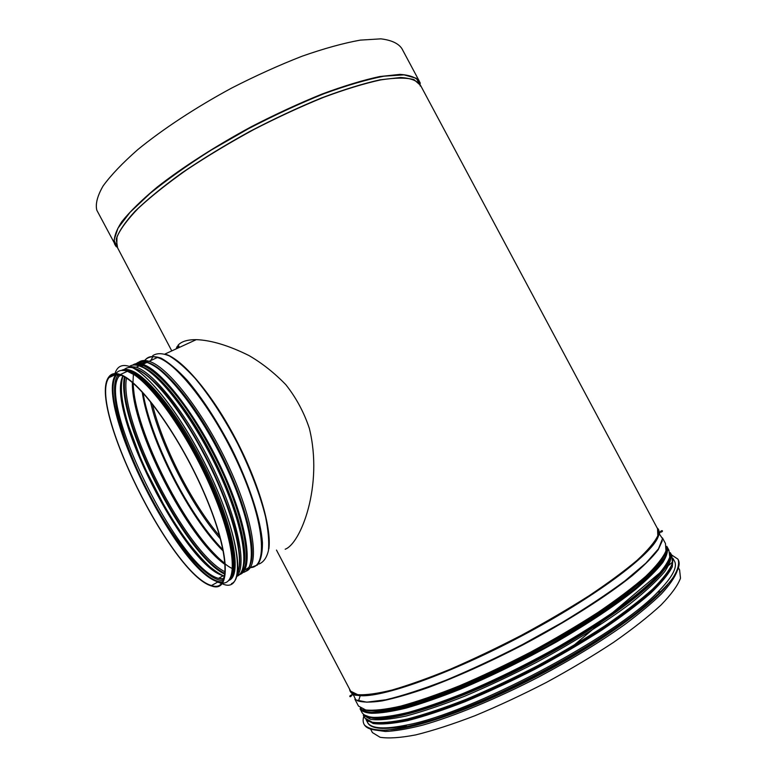<?xml version="1.0" encoding="UTF-8"?>
<svg xmlns="http://www.w3.org/2000/svg" width="777" height="777" viewBox="0 0 777 777"><rect width="100%" height="100%" fill="white"/><g stroke="black" fill="none" stroke-linecap="round" stroke-linejoin="round"><path stroke-width="1.17" d="M179.011 346.115L177.651 348.193M419.162 80.905L401.913 48.64C398.446 43.405 391.443 40.142 380.885 38.85L360.305 40.122C343.483 43.143 324.116 48.495 302.204 56.167C279.283 65.093 255.72 75.748 231.536 88.122C195.629 107.547 162.801 129.157 137.723 149.67C122.572 162.985 111.043 175.068 103.127 185.917C97.407 195.814 95.299 203.904 96.804 210.188L97.737 211.946M178.506 346.348L177.156 348.426M678.438 567.793L679.603 569.959L680.506 578.195C677.797 585.46 671.299 594.405 661.004 605.04C648.542 616.511 632.76 628.933 613.665 642.288C592.997 655.885 570.639 669.23 546.581 682.323C522.173 694.891 498.329 706.011 475.058 715.675C452.777 724.222 433.022 730.623 415.782 734.887C400.398 737.839 388.5 738.626 380.079 737.266L372.436 732.594L371.668 731.138M657.352 564.597L658.284 564.549M379.137 710.848L379.71 710.11M285.198 549.222C300.563 543.667 323.504 486.013 309.363 428.438C304.03 412.373 296.192 397.795 285.849 384.702C274.398 372.892 262.102 363.17 248.961 355.536C228.72 345.493 211.159 340.2 196.28 339.646C187.403 339.607 181.313 341.492 178.02 345.279M176.554 348.698L178.244 345.843M177.273 346.28L176.029 348.941M121.018 375.281L119.066 376.175L115.938 374.407L109.023 377.573L108.751 377.059C87.315 404.866 171.824 575.252 211.752 586.052C230.992 593.191 230.371 554.37 205.565 496.066C180.963 437.791 140.103 380.847 120.299 374.543C115.083 372.698 111.237 373.523 108.78 377.01L109.052 377.525L115.967 374.359L119.104 376.126L120.979 375.262M109.023 377.573C87.655 405.176 171.775 574.795 211.499 585.528C230.652 592.637 230.021 553.991 205.332 495.988C180.856 438.014 140.21 381.361 120.503 375.077C115.317 373.251 111.499 374.067 109.052 377.525M148.708 386.315C164.734 402.797 181.07 426.641 197.717 457.838C216.103 493.618 227.496 524.281 231.867 549.844M121.523 370.386C123.873 369.094 126.855 369.065 130.468 370.308C146.348 375.194 175.835 411.12 199.65 456.808C231.672 517.026 243.929 575.883 228.642 580.448M114.967 373.572C117.181 366.404 121.96 364.024 129.312 366.414C145.736 371.455 176.262 408.605 200.922 455.914C240.083 529.428 248.339 594.978 222.834 584.032M221.649 583.634L219.182 582.565M129.312 366.414L129.37 366.385C145.794 371.435 176.321 408.576 200.971 455.885C233.751 517.531 246.581 577.971 231.449 583.653M121.659 370.367L122.271 370.027M367.939 723.212C371.814 729.147 384.518 730.001 406.031 725.767M364.054 724.29L364.481 725.009C368.24 728.7 375.582 730.419 386.519 730.157C399.524 728.641 415.714 724.892 435.081 718.919C466.025 708.41 502.69 692.492 539.753 673.3C576.524 653.603 610.149 632.497 635.877 613.15C651.427 600.718 663.286 589.685 671.445 580.04C677.369 571.396 679.622 564.617 678.175 559.693M363.821 716.209C362.733 719.735 362.937 722.649 364.452 724.96C368.463 731.118 381.73 731.924 404.273 727.389C469.609 715.724 618.482 636.907 661.178 591.355C676.427 575.893 681.963 565.132 677.797 559.052L671.561 554.914M671.318 554.846L670.804 554.7M366.948 721.318L367.676 722.717C371.62 728.748 384.683 729.516 406.866 724.999C470.833 713.422 615.666 636.732 657.633 592.229C672.678 577.029 678.166 566.443 674.086 560.479L672.921 558.304L672.299 566.763C668.628 574.077 661.285 583.012 650.281 593.55C637.198 604.875 621.008 617.074 601.699 630.147C580.943 643.434 558.702 656.458 534.945 669.211C510.945 681.448 487.616 692.288 464.957 701.728C443.308 710.091 424.155 716.413 407.498 720.677C392.667 723.698 381.216 724.64 373.145 723.504L365.87 719.259L367.676 722.717M669.628 560.78L670.279 561.237M369.726 718.744L369.716 717.88M669.813 556.905L670.192 557.488M670.085 555.128L668.948 561.596L670.182 555.147M670.046 553.224L670.357 553.816M358.595 700.767L360.101 696.027L358.585 700.767M353.856 695.036L353.836 694.24M658.517 532.536L659.702 533.304M352.7 694.91L352.661 693.21M657.497 528.613L659.061 531.225M355.681 695.269C352.302 694.249 350.408 692.472 350.009 689.947M420.24 86.004L419.959 84.188M420.289 83.343L419.891 82.275C416.773 77.671 410.101 75.048 399.873 74.388L379.749 76.544C363.189 80.109 344.046 85.907 322.309 93.949C299.524 103.176 276.039 114.005 251.855 126.437C215.889 145.843 182.828 167.084 157.381 186.946C141.958 199.786 130.128 211.325 121.892 221.571C115.831 230.856 113.384 238.306 114.549 243.939L115.792 246.086M420.775 85.81L416.287 78.263L404.04 74.864L384.023 76.175C366.997 79.468 346.921 85.344 323.786 93.794C299.407 103.632 274.271 115.278 248.368 128.739L211.15 150.116C187.752 164.967 167.434 179.38 150.184 193.337L130.021 212.354L117.949 228.205L114.015 240.229L117.745 248.116M420.58 85.46C417.57 80.779 410.878 78.127 400.514 77.515L380.011 79.837C363.102 83.595 343.541 89.656 321.338 98.009C298.077 107.585 274.184 118.755 249.67 131.527C225.495 144.891 203.05 158.586 182.323 172.611C163.199 186.422 147.465 199.281 135.111 211.198C124.98 222.271 118.687 231.595 116.239 239.18L117.589 247.814M276.476 550.067L350.67 691.19L357.673 694.657C365.666 695.221 377.156 693.667 392.142 690.005C409.013 685.081 428.467 678.127 450.485 669.143C473.533 659.129 497.241 647.814 521.59 635.207C545.658 622.183 568.104 609.051 588.947 595.833C608.255 582.935 624.31 571.095 637.121 560.295C647.785 550.378 654.681 542.2 657.808 535.741L657.546 528.7L420.542 85.373L414.015 79.642C406.381 77.554 395.279 77.642 380.701 79.895C364.258 83.489 345.221 89.297 323.62 97.319C300.961 106.527 277.603 117.317 253.545 129.681C229.739 142.657 207.469 156.031 186.723 169.804C167.453 183.421 151.34 196.222 138.393 208.187C127.554 219.386 120.425 228.962 116.987 236.907L116.744 246.222L117.55 247.756M657.051 527.787C659.488 529.788 659.799 532.935 657.983 537.237C650.961 555.196 594.395 597.503 521.94 635.829C449.514 674.213 380.439 698.436 358.993 695.541C354.827 695.172 352.049 693.715 350.67 691.19L350.038 689.986M352.573 693.113C350.446 701.369 345.153 692.375 358.993 695.541C353.03 694.861 349.893 692.725 349.582 689.121M658.498 532.731L662.509 538.646L658.488 548.844L645.91 563.121L624.863 580.934C606.856 594.279 585.703 608.274 561.392 622.94L522.902 644.327C496.231 657.973 470.551 669.959 445.833 680.273C422.533 689.267 402.564 695.765 385.916 699.766L366.783 702.175L355.779 699.902L352.797 693.492M662.276 540.821L658.255 549.669C652.709 556.992 644.075 565.627 632.352 575.582C606.497 596.377 566.307 621.959 522.251 645.25C488.442 662.664 457.07 676.767 428.156 687.577C410.295 693.803 394.949 698.241 382.109 700.903C370.92 702.544 362.684 702.486 357.391 700.737M662.46 537.898L665.471 543.531L665.967 551C662.985 557.75 656.235 566.21 645.706 576.379C633.022 587.422 617.055 599.465 597.824 612.529C577.049 625.883 554.632 639.092 530.574 652.146C506.196 664.733 482.449 675.98 459.314 685.868C437.198 694.696 417.647 701.456 400.641 706.138C385.509 709.547 373.873 710.819 365.724 709.974L358.488 706.07L357.808 704.778M666.083 550.621L661.849 559.751C656.225 567.22 647.591 575.951 635.955 585.936C610.324 606.74 570.755 632.051 527.398 654.972C494.133 672.086 463.17 685.936 434.537 696.522C416.802 702.612 401.495 706.953 388.607 709.556C377.311 711.149 368.89 711.081 363.335 709.352M665.811 551.806C663.859 557.449 658.945 564.471 651.068 572.892C641.472 582.031 629.117 592.142 614.015 603.205C589.063 620.629 560.266 638.034 527.641 655.419C494.784 672.328 464.16 686.042 435.78 696.571C418.181 702.641 402.933 707.012 390.044 709.673C378.71 711.343 370.182 711.392 364.462 709.799M668.424 560.839C661.839 580.273 604.399 624.358 531.4 662.519C458.44 700.757 390.083 722.591 370.435 717.006M670.027 555.71L668.948 561.596C661.839 580.963 606.507 623.649 535.382 661.266C464.296 698.941 395.658 721.891 373.057 718.259L364.811 715.151M365.685 715.607L373.047 718.269C368.589 717.404 365.345 716.394 363.306 715.238L370.687 719.405C378.933 720.434 390.656 719.327 405.866 716.073C422.96 711.538 442.589 704.904 464.753 696.173C487.937 686.353 511.722 675.155 536.101 662.577C572.28 643.103 605.244 622.406 630.302 603.603C645.415 591.55 656.856 580.914 664.626 571.707C670.172 563.5 672.086 557.158 670.357 552.661C670.755 554.691 670.289 557.663 668.958 561.596L668.958 561.596C661.849 580.953 606.516 623.649 535.382 661.266C464.296 698.95 395.648 721.901 373.047 718.269L364.753 715.112M670.988 553.846L671.804 555.37L672.474 563.189C669.619 570.163 662.985 578.836 652.563 589.228C639.976 600.456 624.096 612.664 604.924 625.864C584.197 639.325 561.8 652.593 537.742 665.666C513.354 678.243 489.568 689.432 466.365 699.222C444.182 707.925 424.533 714.519 407.42 719.016C392.181 722.221 380.429 723.28 372.154 722.202L364.734 717.958L364.024 716.588M363.772 715.85L363.539 714.558M672.484 563.179L668.142 572.698C662.499 580.38 653.875 589.287 642.288 599.407C616.792 620.454 577.583 645.745 534.566 668.482C501.544 685.44 470.736 699.106 442.142 709.479C424.407 715.432 409.023 719.648 396.008 722.134C384.557 723.61 375.922 723.445 370.105 721.629M667.56 584.722C649.669 607.323 598.232 644.152 538.286 675.504C478.341 706.876 419.162 727.952 390.569 729.758M676.932 571.532C674.621 577.68 669.444 585.139 661.392 593.919C651.68 603.35 639.316 613.665 624.31 624.854C599.591 642.365 571.153 659.702 538.995 676.835C496.571 698.805 454.283 716.219 422.601 725.155C407.692 728.943 395.308 731.04 385.46 731.478L374.495 729.953M268.861 548.844C271.765 527.709 258.44 482.07 235.509 438.558C212.607 395.017 183.974 360.916 166.705 354.603M115.938 374.407C93.959 402.233 177.836 571.513 218.075 581.876L222.465 582.575M116.676 374.592C93.405 403.865 186.509 585.382 222.892 581.856M117.589 375.796C107.702 390.064 122.747 443.211 148.31 492.375C173.747 541.618 207.605 582.779 223.64 580.293M118.696 374.524L117.628 375.747M119.066 376.175C97.31 403.049 179.147 568.395 218.502 578.36L224.135 578.894M224.815 576.058C186.665 566.967 107.799 412.548 122.834 376.087C105.575 409.246 184.839 566.219 223.29 575.699L224.806 576.087M128.234 369.677L127.098 370.26M122.028 397.746C128.399 445.124 172.368 531.215 206.857 564.024M124.417 376.913C115.511 419.133 185.858 556.886 225.068 574.31M125.107 377.311C116.501 419.551 186.091 555.846 225.155 573.513C186.101 555.846 116.501 419.551 125.116 377.321M126.496 378.176C118.531 420.474 186.548 553.671 225.281 571.901M132.372 382.566C131.4 428.719 187.422 538.451 225.204 564.607M132.916 383.022C133.158 429.992 187.422 536.295 225.145 563.908M133.197 383.265C134.013 430.604 187.432 535.246 225.116 563.539M143.735 363.112L143.25 364.122M142.191 391.997C148.98 438.918 189.491 518.298 223.349 551.204M143.036 392.919L143.502 395.571C149.563 428.506 169.881 475.339 193.279 511.499C203.351 527.088 213.296 539.918 223.116 549.99C213.335 539.966 203.389 527.146 193.279 511.499M150.398 401.476C160.324 444.842 191.356 505.662 220.522 539.053M152.418 357.673L150.651 360.596M152.273 403.817C162.442 445.901 191.734 503.331 219.736 536.179M258.887 564.044C263.549 562.257 266.744 557.721 268.473 550.427C269.24 541.579 268.269 530.39 265.559 516.87C260.033 494.58 250.757 470.24 237.752 443.852C224.077 417.793 209.819 395.92 195.008 378.234C185.625 368.026 177.117 360.615 169.464 355.983C162.519 353.049 156.935 352.943 152.729 355.652M250.223 567.676L257.362 565.073C260.8 560.567 262.5 553.137 262.451 542.812C260.839 519.968 249.368 484.333 231.556 448.484C217.327 421.212 202.544 398.475 187.208 380.283C177.554 369.891 168.9 362.548 161.227 358.236C154.332 355.769 148.961 356.322 145.105 359.906M250.301 567.56C267.57 567.861 265.122 525.485 240.763 469.764C216.598 414.054 177.651 362.927 157.381 357.507C151.826 355.876 147.64 356.876 144.804 360.499M245.513 571.367C259.965 567.365 254.594 523.115 229.934 468.978C205.429 414.85 168.444 366.822 149.077 361.324C144.891 360.013 141.492 360.275 138.879 362.121M241.637 571.532L242.142 571.483L241.637 571.522M248.533 567.657L242.832 571.377L248.407 567.851M250.32 564.306C257.051 548.057 244.483 499.271 219.328 450.602C194.25 401.903 162.412 364.588 146.018 362.101M143.444 361.868L140.637 362.305M250.408 564.063C256.954 547.6 244.318 498.931 219.26 450.475C194.26 401.971 162.568 364.792 146.154 362.131M143.677 361.878L140.822 362.257M241.822 571.27L242.307 571.182M244.153 563.927C248.038 544.968 234.576 498.28 210.82 452.768C187.102 407.226 157.663 371.62 141.268 366.482L143.259 365.569M242.706 568.871C249.427 553.311 237.179 505.4 212.344 456.73C187.587 408.022 155.876 369.677 139.248 365.88M236.499 576.447C250.398 572.241 244.386 527.884 219.561 473.747C194.872 419.599 158.187 371.542 139.2 365.86C135.188 364.539 131.925 364.724 129.419 366.404M236.558 576.233C247.29 567.055 238.461 521.046 213.626 469.094C188.898 417.132 154.409 372.824 136.257 367.21L129.633 366.482M238.743 547.95C233.819 503.758 187.568 412.655 154.351 381.915M222.892 575.922L224.728 576.515L222.795 575.98M128.118 369.658L126.855 370.221M230.769 543.91L230.089 540.607M154.778 392.832L152.7 390.549M231.303 575.504C237.966 560.46 225.359 512.198 200.194 462.888C175.097 413.539 143.298 374.699 127.117 371.163M217.589 582.148L222.096 583.09M222.756 583.09C238.772 583.527 234.712 541.132 209.751 485.081C184.955 429.05 146.62 377.292 127.418 371.27C122.28 369.512 118.434 370.279 115.899 373.572M238.889 571.804L237.879 571.649M137.646 363.675C140.006 361.975 143.026 361.596 146.717 362.529M145.474 363.102L138.704 363.665M137.374 364.452L136.499 365.171M250.66 562.665C255.711 545.027 243.424 499.009 219.91 452.894C196.455 406.75 166.327 369.512 148.999 363.131M146.911 362.441C142.978 361.383 139.782 361.8 137.335 363.694M136.393 364.53L135.888 365.083L143.211 365.588C165.18 374.728 197.115 418.861 221.251 469.881C244.872 520.629 252.302 564.452 241.171 572.377M237.917 571.794L238.83 571.94M243.696 569.356L241.608 572.008M135.985 363.879C138.665 361.422 142.346 360.926 147.018 362.393C166.317 367.929 203.312 416.113 227.826 470.299C252.496 524.485 257.857 568.609 243.386 572.396M239.394 574.621C253.729 570.92 248.184 526.806 223.446 472.552C198.854 418.298 161.927 369.969 142.764 364.345C138.578 363.005 135.198 363.257 132.624 365.132M240.617 573.222C253.943 565.646 243.327 512.393 214.374 455.701C185.557 398.941 148.514 358.692 134.47 364.986M133.965 364.996C147.747 357.818 185.247 398.193 214.423 455.672C243.745 513.082 254.196 566.773 240.316 573.62M667.181 549.562L667.977 550.339M374.504 717.608C399.427 719.871 470.104 695.192 540.782 657.021C611.509 618.91 664.248 577.126 669.211 558.935M667.977 550.097L667.171 549.358M664.995 557.371L664.024 559.207M667.453 547.484L668.948 550.271L669.784 557.031C667.666 562.966 662.48 570.337 654.215 579.127C644.182 588.655 631.312 599.145 615.607 610.586C598.484 622.396 579.535 634.362 558.77 646.483C526.146 664.782 494.007 680.545 462.364 693.774C442.414 701.65 424.495 707.837 408.605 712.324C394.201 715.782 382.585 717.472 373.766 717.394C367.793 716.957 363.908 715.403 362.121 712.732L361.422 711.402M361.023 709.916L360.926 708.818M667.016 548.319L667.88 549.028M361.936 712.392L360.042 708.779C361.8 711.392 365.656 712.897 371.61 713.286C380.39 713.296 391.967 711.547 406.342 708.032C422.202 703.476 440.093 697.251 460.023 689.335C491.637 676.058 523.756 660.275 556.39 641.996C588.218 623.523 614.529 606.06 635.324 589.607C647.503 579.351 656.643 570.328 662.742 562.567C667.054 555.633 668.424 550.223 666.841 546.338L667.016 546.658M360.441 707.973C362.208 710.537 366.045 712.014 371.95 712.383L386.286 711.47C398.416 709.304 412.985 705.438 429.972 699.854C465.627 687.344 510.372 666.783 552.224 643.414C593.618 619.871 628.331 595.736 648.436 577.088C657.293 568.24 663.179 560.751 666.112 554.603L666.579 547.445M666.569 546.979L666.462 553.991C663.752 560.052 658.051 567.492 649.358 576.301C629.545 594.9 594.891 619.123 553.341 642.832C521.085 660.761 489.471 676.184 458.498 689.121C438.966 696.833 421.435 702.903 405.905 707.342C391.812 710.761 380.448 712.47 371.804 712.47M125.893 370.794C140.86 371.969 172.407 408.896 197.834 457.75C223.776 506.721 238.005 557.43 232.061 573.824M121.542 370.386L129.39 370.804C145.241 375.709 174.718 411.664 198.533 457.362C229.652 515.918 242.424 573.766 228.652 580.429M132.449 367.706L134.761 368.337C150.767 373.145 180.322 408.955 204.089 454.564C231.342 505.934 245.221 558.741 237.238 573.251M230.371 578.884L229.759 578.962M224.339 578.195L223.475 577.894M123.592 370.134C125.719 367.832 128.613 367.016 132.284 367.676M136.198 368.881C152.243 374.359 181.206 409.712 204.497 454.39C231.76 505.759 245.513 558.517 237.325 572.707M231.789 577.826L231.041 578.01M124.728 370.066L125.515 369.396M132.945 367.958L134.683 368.376M367.181 720.269L367.22 720.774M412.946 725.417C475.446 712.072 604.069 644.832 651.136 600.728M370.066 721.619C375.854 723.455 384.469 723.64 395.911 722.183C408.916 719.706 424.3 715.5 442.045 709.547C470.668 699.183 501.515 685.508 534.586 668.521C577.661 645.745 616.919 620.415 642.404 599.358C653.981 589.228 662.587 580.322 668.21 572.639L672.493 563.14M670.075 553.457L670.386 555.273M363.782 714.947L365.219 715.986M670.153 556.759L670.172 557.614M367.006 716.598L367.88 717.122M352.797 693.366L353.049 694.939M659.217 532.012L660.178 532.109M352.399 692.89L351.816 694.881M352.321 692.783L356.264 695.328M96.804 210.188L116.356 246.795M117.541 247.727L170.619 348.708M170.891 349.213L171.775 350.893M657.711 528.962C659.372 531.186 659.469 533.945 657.983 537.237C660.858 526.175 665.772 532.42 659.246 532.255M354.914 699.261L358.42 705.943M362.004 709.77L362.286 710.295L362.004 709.77M666.52 548.484L667.016 549.407M363.306 715.238L364.714 717.899M370.58 729.079L372.436 732.594M196.28 339.646L165.064 353.982M211.499 585.528L218.075 581.876L222.591 582.381M122.98 376.155C119.823 385.878 121.397 401.612 127.7 423.378L142.881 464.267L167.036 511.14L183.838 536.897C194.435 550.767 203.205 560.809 210.159 567.006C215.637 571.357 220.017 574.261 223.29 575.699L218.502 578.36L223.98 579.389M133.343 375.252L132.954 382.672M132.964 383.051L134.499 397.698L137.927 413.121C143.677 432.468 151.505 452.806 161.431 474.116C175.748 502.233 189.986 525.097 204.147 542.686C216.89 557.177 226.029 565.666 231.565 568.162M144.066 362.742L143.512 364.005M140.113 361.771L149.077 361.324L157.381 357.507C152.078 355.681 147.989 356.536 145.114 360.072M142.677 367.065L141.268 366.482M241.424 571.93C244.24 567.259 245.163 559.586 244.201 548.931L240.977 530.759L234.625 508.954C222.941 478.341 209.664 450.534 194.813 425.534C184.965 410.217 175.301 397.037 165.822 386.014L153.263 373.854L145.93 368.706L139.2 365.86L136.257 367.21L130.361 366.754M222.834 575.951L223.543 576.213M218.327 582.391L222.329 582.76M230.167 578.263C237.82 566.899 230.099 527.913 209.489 482.226C200.427 462.568 190.404 443.949 179.4 426.388C173.116 416.423 164.209 404.477 152.7 390.549L137.801 376.66L127.418 371.27L120.299 374.543M145.59 363.044L138.345 363.655M132.954 365.083C135.441 363.49 138.714 363.238 142.764 364.345L147.018 362.393C170.649 371.348 199.942 412.684 224.194 461.46C247.678 510.198 257.216 555.001 248.708 567.832M361.538 710.363L361.48 709.352M666.617 548.659L667.938 549.485M360.042 708.779C361.829 710.712 365.724 711.965 371.727 712.528L392.492 710.489L422.455 702.437L459.916 688.548C487.82 676.602 516.326 662.849 545.415 647.27C579.846 627.641 610.052 607.896 636.033 588.043L660.363 564.442L664.267 558.799L667.414 549.844L666.841 546.338M129.39 370.804L130.468 370.308M134.159 368.619L134.761 368.337C156.935 377.253 181.031 411.237 204.516 454.37C232.07 506.313 245.785 559.45 237.208 573.377M367.822 721.25L367.783 720.755M406.866 724.999L404.273 727.389M657.633 592.229L661.178 591.355M368.133 720.813C377.865 726.786 403.078 722.833 443.764 708.954C467.162 700.504 492.414 689.597 519.541 676.213L568.725 649.65L672.795 561.878M368.172 721.493L367.686 720.57"/></g></svg>

